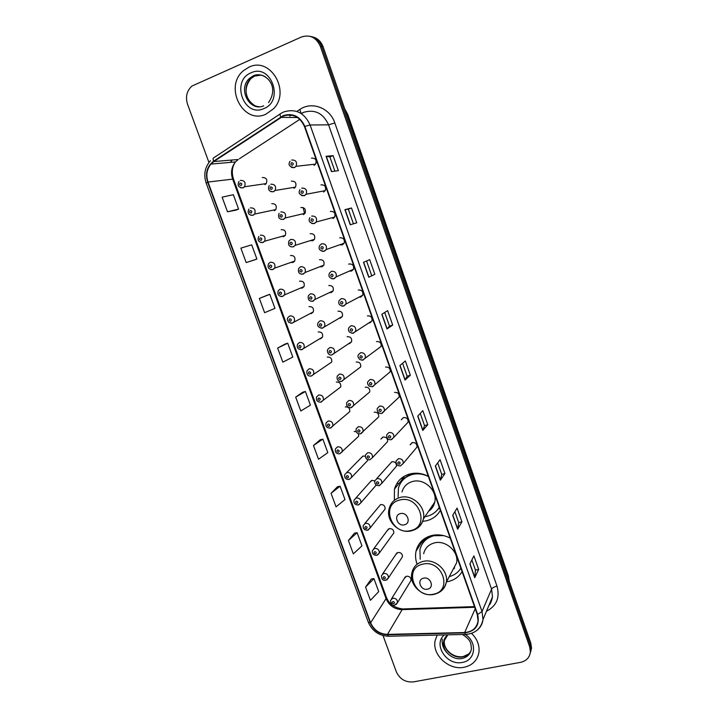 <?xml version="1.0" encoding="UTF-8"?>
<svg xmlns="http://www.w3.org/2000/svg" width="718" height="718" viewBox="0 0 718 718"><rect width="100%" height="100%" fill="white"/><g stroke="black" fill="none" stroke-linecap="round" stroke-linejoin="round"><path stroke-width="1.08" d="M450.231 538.15C444.146 535.009 437.998 534.12 431.769 535.484C423.342 537.791 418.1 543.014 416.036 551.155C415.139 555.481 415.498 559.834 417.14 564.222M446.479 581.84L448.185 581.535C454.341 580.108 458.973 576.796 462.087 571.618M428.341 476.33C422.229 473.225 416.063 472.444 409.843 473.961C401.892 476.312 396.767 481.356 394.46 489.093L394.335 500.338M422.687 521.376L426.528 520.774C432.685 519.186 437.298 515.712 440.385 510.345M283.242 236.823L285.288 235.414C286.365 231.519 284.992 229.607 281.169 229.679M290.826 262.429L293.025 262.456L294.694 261.074C295.636 257.268 294.236 255.411 290.512 255.5M300.411 288.115L302.287 288.062L304.037 286.572C304.845 282.856 303.436 281.043 299.792 281.142L299.487 281.268M309.934 313.604L311.495 313.488L313.299 311.908C314.008 308.282 312.572 306.514 309.009 306.622M319.411 338.896L320.632 338.761L322.499 337.092C323.1 333.538 321.655 331.824 318.164 331.931M328.817 363.999L331.635 362.114C332.147 358.65 330.684 356.963 327.264 357.079M338.151 388.914L340.7 386.984C341.131 383.591 339.659 381.949 336.302 382.057M347.422 413.64L349.711 411.692C350.052 408.38 348.58 406.774 345.277 406.882M356.604 438.186L358.65 436.257L358.524 433.753M365.274 456.19L363.066 456.038L361.01 457.985L362.868 456.101L346.713 472.552M374.769 480.925L371.87 480.378L369.788 482.37L371.43 480.53L355.76 498.13M368.172 530.037L370.147 527.963L367.436 530.252C364.197 530.144 362.805 528.52 363.263 525.388L365.453 523.278C368.684 523.225 370.246 524.786 370.147 527.963L385.108 509.026C385.216 505.975 383.717 504.485 380.621 504.566L364.762 523.539M377.551 555.05L379.319 553.022L376.573 555.373C373.387 555.22 371.996 553.623 372.409 550.562L374.616 548.417C377.812 548.372 379.373 549.907 379.319 553.022L393.805 532.98C393.868 529.992 392.378 528.529 389.318 528.592L387.19 530.665L388.465 528.942L373.728 548.776M386.858 579.893L388.429 577.927L385.665 580.323C382.775 580.674 381.384 579.085 381.491 575.558L383.726 573.386C386.876 573.359 388.447 574.867 388.429 577.927L402.448 556.791C402.475 553.856 400.976 552.42 397.96 552.474L395.806 554.565L396.928 552.923L382.658 573.853M396.085 604.556L397.485 602.662L394.685 605.103C392.45 605.893 391.059 604.314 390.52 600.392L392.773 598.193C395.878 598.175 397.449 599.665 397.485 602.662L411.037 580.449C411.019 577.577 409.52 576.159 406.541 576.204L404.378 578.322L405.356 576.751L391.543 598.767M310.221 240.638L312.752 240.763L314.475 239.309C315.408 235.45 313.99 233.583 310.221 233.709M319.869 266.719L322.05 266.728L323.854 265.157C324.653 261.388 323.217 259.575 319.537 259.719M329.463 292.594L331.294 292.513L333.17 290.844C333.843 287.173 332.389 285.405 328.799 285.549M339.013 318.262L340.467 318.137L342.405 316.369C342.98 312.779 341.508 311.065 337.99 311.217M348.49 343.734L349.585 343.581L351.578 341.732C352.053 338.232 350.564 336.562 347.126 336.706M357.905 368.998L360.678 366.943C361.064 363.523 359.574 361.89 356.2 362.034M367.248 394.065L369.716 391.992C370.03 388.653 368.522 387.056 365.211 387.199M376.501 418.953L378.691 416.889C378.933 413.622 377.426 412.051 374.168 412.195M369.86 459.816L372.489 457.554L369.806 459.834C366.53 459.897 365.094 458.246 365.525 454.871L367.733 452.726C371.08 452.6 372.66 454.216 372.489 457.554L387.603 441.624C387.783 438.429 386.266 436.894 383.062 437.02L380.944 439.084L382.909 437.065M379.445 485.556L381.832 483.304L379.113 485.646C375.909 485.709 374.473 484.076 374.823 480.755L377.058 478.565C380.352 478.457 381.94 480.037 381.832 483.304L396.453 466.206C396.569 463.074 395.053 461.575 391.902 461.692L376.627 478.709M368.585 323.001L369.905 322.849L371.969 320.883C372.409 317.356 370.892 315.687 367.436 315.884M378.081 348.634L381.105 346.444C381.455 342.998 379.93 341.373 376.537 341.562M387.505 374.06L390.179 371.834C390.448 368.478 388.914 366.889 385.584 367.069M359.018 297.144L360.75 297.046L362.761 295.17C363.299 291.553 361.8 289.839 358.264 290.027M339.731 244.793L342.262 244.91L344.137 243.249C344.918 239.435 343.446 237.613 339.74 237.802M349.397 271.081L351.542 271.063L353.489 269.286C354.136 265.57 352.655 263.811 349.029 264L348.67 264.152M396.83 399.289L399.181 397.072C399.379 393.787 397.844 392.234 394.577 392.414M391.561 439.604L393.868 437.289L391.139 439.685C387.998 439.946 386.526 438.303 386.742 434.767L389.021 432.487C392.378 432.335 393.994 433.932 393.868 437.289L408.12 422.148C408.255 418.944 406.72 417.418 403.507 417.589L401.308 419.77L403.408 417.616M400.626 465.829L403.247 463.406L400.482 465.865C397.359 466.063 395.896 464.447 396.076 461.028L398.391 458.703C401.694 458.56 403.31 460.121 403.247 463.406L417.005 447.072C417.077 443.93 415.534 442.441 412.374 442.593L410.157 444.828L411.979 442.728M283.879 111.882C295.699 108.4 304.441 112.771 310.104 124.995L328.584 124.824C323.217 113.202 314.87 109.046 303.543 112.358L301.461 113.713M274.321 210.751L275.802 209.584C277.031 205.608 275.685 203.643 271.763 203.697M356.155 431.59L354.198 431.536M349.199 479.462L351.605 477.344L348.966 479.516C345.582 479.427 344.191 477.766 344.793 474.517L346.929 472.489C350.258 472.408 351.811 474.033 351.605 477.344L367.526 460.66L367.679 459.646M264.87 184.634L266.243 183.593C267.635 179.527 266.315 177.508 262.303 177.534M303.391 214.628L305.024 213.291C306.101 209.333 304.71 207.412 300.842 207.529M293.958 188.322L295.493 187.111C296.731 183.063 295.367 181.08 291.4 181.169M332.919 218.577L334.714 217.033C335.629 213.12 334.193 211.245 330.379 211.415M323.522 192.065L325.209 190.656C326.295 186.644 324.877 184.706 320.964 184.858M314.053 165.373L315.633 164.108C316.889 159.988 315.507 157.996 311.477 158.122M398.75 483.779L397.045 483.178M530.737 651.576L531.517 648.085L530.817 643.175L323.118 46.805C320.955 41.186 317.176 37.821 311.774 36.708M382.999 635.547L396.354 671.851C399.845 679.192 405.526 682.54 413.397 681.903L520.55 662.355C526.438 660.991 529.713 657.473 530.387 651.809L529.678 646.873L320.3 46.23L321.718 46.517C319.537 40.881 315.74 37.498 310.329 36.385C315.74 37.498 319.537 40.881 321.718 46.517L530.252 645.015L321.718 46.517L323.118 46.805M530.171 653.443L530.952 649.943L530.252 645.015L530.952 649.943L530.171 653.443M248.975 67.151L243.537 70.624C223.433 86.672 243.214 125.067 265.848 114.216L273.361 108.912C291.077 91.68 270.462 56.219 248.975 67.151L243.537 70.624C223.433 86.672 243.214 125.067 265.848 114.216L273.361 108.912C291.077 91.68 270.462 56.219 248.975 67.151M437.163 635.098L435.09 640.842C432.048 655.013 449.1 670.594 464.097 667.264C472.606 665.335 477.569 660.246 478.978 652.016C479.597 645.096 477.129 638.876 471.564 633.366C477.129 638.876 479.597 645.096 478.978 652.016C477.569 660.246 472.606 665.335 464.097 667.264C449.1 670.594 432.048 655.013 435.09 640.842L437.163 635.098M283.422 116.02C292.908 113.247 299.927 116.756 304.468 126.556L477.273 614.509L478.062 620.998C476.743 628.044 472.282 631.885 464.672 632.522L387.487 634.389C379.544 634.012 373.925 630.144 370.623 622.775L208.023 182.049C205.815 175.264 206.775 169.277 210.921 164.09L213.838 161.541L283.422 116.02M283.269 115.607L213.632 161.173C207.026 166.343 205.043 173.352 207.673 182.192L370.273 622.847C373.656 630.395 379.409 634.362 387.549 634.748L464.734 632.89C475.612 631.275 479.92 625.118 477.65 614.428L304.854 126.404C300.196 116.352 292.998 112.753 283.269 115.607M478.673 569.419L475.46 570.128L474.733 577.721L478.673 569.419L473.907 555.876L469.877 563.935L474.733 577.721M454.889 511.728L458.712 522.596L457.644 529.265L461.916 521.806L457.088 508.084L452.717 515.309L457.644 529.265M458.703 522.569L461.916 521.806M444.954 473.575L441.741 474.401L440.331 480.18L444.954 473.575L440.062 459.682L435.341 466.036L440.331 480.18M420.254 413.406L424.553 425.63L422.785 430.45L427.766 424.715L422.812 410.642L417.732 416.117L422.785 430.45M424.553 425.612L427.766 424.715M331.492 171.62L338.384 170.66L333.089 155.626L326.08 156.291L331.492 171.62M334.902 171.144L329.885 156.874L326.08 156.291M329.885 156.883L333.089 155.626M350.24 224.779L356.729 222.822L351.515 207.987L344.909 209.665L350.24 224.779M353.462 223.81L348.302 209.171L344.909 209.665M348.302 209.171L351.515 207.987M374.841 274.294L368.747 277.238L374.841 274.294L369.689 259.656L363.488 262.321L368.747 277.238M392.71 325.092L389.497 326.116L387.002 328.988L392.71 325.092L387.63 310.643L381.805 314.269L387.002 328.988M410.355 375.227L407.142 376.187L405.015 380.055L410.355 375.227L405.338 360.974L399.89 365.534L405.015 380.055M320.3 46.23C316.234 37.363 309.916 34.293 301.336 37.04L191.93 86.052C186.761 90.827 185.298 96.894 187.542 104.254L208.956 162.465M337.469 486.75L331.061 493.302L336.042 506.845L344.99 499.54L340.099 486.203L337.388 486.768M354.486 533.16L348.418 540.501L353.337 553.874L361.953 545.868L357.124 532.684L354.405 533.178M371.296 579.004L365.561 587.1L370.425 600.311L378.718 591.623L373.952 578.609L371.215 579.022M285.127 344.012L277.642 348.086L282.82 362.159L292.8 357.061L287.721 343.213L285.046 344.03M267.24 295.215L259.377 298.437L264.619 312.689L274.958 308.363L269.815 294.335L267.159 295.242M254.325 259.988L246.184 262.573L256.891 259.045L251.686 244.838L240.871 248.132L246.184 262.573M227.507 211.792L238.591 209.091L233.323 194.695L222.122 197.163L227.507 211.792L236.034 210.123M320.237 439.766L313.479 445.51L318.523 459.233L327.803 452.636L322.858 439.129L320.156 439.784M295.672 397.117L300.788 411.001L310.409 405.149L305.401 391.472L302.718 392.207L295.672 397.117L305.401 391.472M407.142 376.205L402.592 363.272M389.506 326.125L384.695 312.474M371.628 275.389L366.566 261.002M441.749 474.427L437.684 462.886M475.469 570.155L471.87 559.941M277.642 348.086L287.721 343.213M259.377 298.437L269.815 294.335M256.891 259.045L254.244 260.015M238.591 209.091L235.953 210.15M313.479 445.51L322.858 439.129M331.061 493.302L340.099 486.203M348.418 540.501L357.124 532.684M365.561 587.1L373.952 578.609M404.413 524.795C411.629 523.35 407.411 511.584 400.393 513.612C393.213 515.102 397.422 526.779 404.413 524.795M428.61 511.243C431.841 509.044 433.878 506.01 434.74 502.142C437.657 490.547 424.105 477.991 412.527 481.509C407.052 483.115 403.543 486.589 401.999 491.956M424.948 516.673L427.057 516.269C432.442 514.887 436.517 511.862 439.272 507.204M428.395 476.492C423.037 473.853 417.634 473.198 412.195 474.535C405.069 476.635 400.482 481.159 398.436 488.105L398.104 496.937M438.904 507.832L439.29 507.249M417.391 473.243L412.688 473.916C408.371 475.083 404.889 477.362 402.233 480.746M429.526 509.879L431.662 508.532M401.389 481.213L403.004 477.048M409.404 475.074L409.089 474.176M401.577 481.572L404.458 476.142M439.613 508.173L437.899 509.286M427.56 589.164C434.776 587.898 430.638 576.339 423.611 578.178C416.431 579.48 420.569 590.959 427.56 589.164M452.43 570.648L456.63 562.75C458.928 551.595 445.69 539.801 434.417 542.907C428.619 544.486 425.029 548.085 423.656 553.704M449.253 576.626C454.341 575.271 458.21 572.452 460.857 568.153M443.652 535.619L433.986 535.709C426.438 537.773 421.744 542.458 419.913 549.764L420.227 559.259M453.22 569.159L454.647 567.983M434.166 535.054C429.077 536.4 425.218 539.191 422.588 543.436M422.453 541.973L423.09 539.685M429.974 536.615L430.459 535.843M430.468 535.834L430.064 536.57M422.157 544.109L425.379 538.087M509.206 581.131L508.29 576.832L347.243 114.288L345.053 109.782M346.614 114.27L347.763 114.449L508.38 575.809L509.349 581.553M530.817 643.175L529.678 646.873M508.38 575.809L507.985 577.613M496.991 586.121C494.19 586.83 492.377 587.836 491.57 589.155L328.584 124.824L334.83 122.975L496.991 586.121C500.096 597.609 496.587 605.992 486.463 611.26M489.129 604.87L492.494 596.829L491.57 589.155L482.02 611.53L483.008 619.526C482.46 623.951 480.477 627.532 477.048 630.278M280.702 116.971C279.832 114.808 279.849 113.668 280.747 113.552L283.359 112.107M303.543 112.358L301.192 113.534M210.455 160.706C204.854 167.123 203.427 174.591 206.183 183.117L207.673 182.192M370.273 622.847L368.298 622.201C372.22 631.068 378.924 635.753 388.429 636.238L389.084 636.229M387.549 634.748L388.429 636.238L466.009 634.416M280.155 113.947L213.973 157.655C212.95 157.87 212.833 159.046 213.632 161.173M464.734 632.89L465.479 634.425C475.181 633.689 481.024 628.726 483.008 619.526L492.494 596.829C491.507 601.478 490.349 604.242 489.021 605.13M477.65 614.428L482.02 611.53L310.104 124.995L304.854 126.404M289.731 116.11L291.311 115.068M296.839 111.443L299.882 109.441C311.89 101.014 329.984 107.924 334.83 122.975M231.977 160.024L230.451 162.358M299.882 109.441L301.102 113.48M370.623 622.775L386.06 598.632C389.192 605.66 394.55 609.331 402.143 609.627L474.715 607.284M387.487 634.389L402.143 609.627L403.758 608.918L474.481 606.62M464.672 632.522L475.217 608.72M280.909 117.357L297.575 117.537M213.838 161.541L238.277 159.495L235.477 161.918C231.492 166.845 230.532 172.535 232.614 178.979L386.06 598.632L386.338 597.214M299.837 119.35L239.363 158.795M208.023 182.049L233.476 179.033L386.374 597.304C389.156 604.08 394.604 607.949 402.735 608.936M405.14 379.903L400.034 365.417M387.146 328.871L381.958 314.179M368.899 277.148L363.649 262.249M350.411 224.734L345.089 209.629M331.671 171.593L326.277 156.291M422.902 430.261L417.867 415.973M440.439 479.965L435.467 465.865M457.734 529.013L452.834 515.12M474.813 577.443L469.976 563.729M261.298 75.076L254.71 76.054L251.031 78.45C241.149 86.627 246.92 106.255 259.261 106.722M265.355 76.844C261.415 74.537 257.394 74.232 253.292 75.902L249.604 78.307C237.29 88.485 249.478 112.268 263.659 105.842M263.838 108.597C284.597 100.924 271.144 62.996 251.013 72.823C230.514 80.91 243.941 117.985 263.838 108.597M410.687 530.566C430.468 526.698 418.971 494.379 399.729 500.042C380.163 504.242 391.651 535.924 410.687 530.566M414.026 529.974C419.025 527.936 422.139 524.293 423.36 519.024C426.366 506.989 412.231 493.849 400.195 497.448C394.496 499.082 390.861 502.69 389.273 508.254C385.234 520.362 398.696 534.129 411.154 530.88C417.517 529.256 421.583 525.307 423.36 519.024L434.74 502.142M438.321 508.712L439.362 507.455M433.528 594.181C453.3 590.806 442.01 559.044 422.758 564.177C403.193 567.875 414.492 599.036 433.528 594.181M439.515 592.162C443.266 589.855 445.528 586.525 446.309 582.163C448.678 570.586 434.866 558.245 423.144 561.413C417.122 563.011 413.397 566.726 411.988 572.56L412.913 581.867M442.324 639.2C441.669 644.028 443.15 648.498 446.784 652.59M445.097 637.728L444.361 640.294C442.512 649.251 453.309 658.998 462.733 656.871C466.503 656.09 469.249 654.116 470.963 650.957M447.709 634.963L443.616 641.856C441.767 650.831 452.591 660.614 462.042 658.478C467.373 657.257 470.496 654.071 471.412 648.928C470.891 642.242 470.712 640.007 462.518 634.497M444.298 634.927C432.703 644.486 446.892 666.053 462.356 662.409C475.666 660.569 477.676 641.982 465.21 634.434M291.679 160.024C295.888 159.89 297.342 161.99 296.049 166.325L294.407 167.653L291.481 167.465M291.616 162.672C290.431 164.108 290.736 164.952 292.522 165.221C293.707 163.785 293.402 162.932 291.616 162.672M301.722 188.143C305.814 187.99 307.304 190.028 306.2 194.246L304.432 195.727L301.668 195.583M301.686 190.844C300.501 192.253 300.806 193.097 302.592 193.375C303.768 191.966 303.472 191.123 301.686 190.844M311.702 216.073C315.687 215.894 317.203 217.868 316.252 221.979L314.394 223.594L311.791 223.513M311.684 218.81C310.499 220.202 310.795 221.036 312.581 221.332C313.766 219.941 313.461 219.107 311.684 218.81M344.137 243.249L326.232 249.523L323.962 251.246C319.582 250.824 318.155 248.904 319.689 245.484L321.61 243.797C325.487 243.608 327.031 245.52 326.232 249.523L324.276 251.264L321.87 251.237M321.61 246.588C320.416 247.952 320.722 248.787 322.499 249.083C323.683 247.719 323.387 246.884 321.61 246.588M334.032 278.764L331.895 278.764M353.489 269.286L336.123 276.888L333.762 278.728C329.535 278.396 328.099 276.529 329.445 273.136L331.438 271.323C335.225 271.135 336.787 272.984 336.123 276.888L334.094 278.746M331.465 274.159C330.271 275.506 330.567 276.331 332.344 276.645C333.538 275.299 333.242 274.473 331.465 274.159M343.725 306.065L341.867 306.092M362.761 295.17L345.932 304.064L343.491 306.021C339.434 305.733 337.99 303.92 339.138 300.573L341.212 298.661C344.909 298.464 346.48 300.268 345.932 304.064L343.841 306.021M341.247 301.542C340.054 302.861 340.35 303.678 342.127 304.01C343.321 302.691 343.024 301.865 341.247 301.542M353.346 333.17L351.793 333.224M371.969 320.883L353.148 333.125C349.217 332.874 347.763 331.106 348.777 327.803L350.905 325.801C354.521 325.613 356.11 327.363 355.67 331.061L353.516 333.116M350.967 328.736C349.774 330.029 350.061 330.845 351.838 331.178C353.032 329.885 352.744 329.068 350.967 328.736M362.895 360.077L361.675 360.149M381.105 346.444L362.752 360.041L359.987 359.673C358.04 357.815 357.501 356.2 358.363 354.845L360.535 352.753C364.08 352.565 365.677 354.279 365.327 357.887L363.129 360.014M360.615 355.733C359.422 357.008 359.709 357.815 361.486 358.156C362.68 356.891 362.393 356.083 360.615 355.733M390.179 371.834L372.274 386.769L369.223 386.185C367.616 384.498 367.167 382.999 367.885 381.68L370.093 379.517C373.575 379.337 375.182 381.007 374.913 384.534L372.678 386.733M370.201 382.541C368.998 383.789 369.285 384.597 371.062 384.956C372.256 383.699 371.969 382.9 370.201 382.541M381.805 413.344L381.267 413.397M399.181 397.072L381.743 413.317C379.059 414.25 376.537 411.288 377.336 408.318L379.589 406.092C383.008 405.93 384.624 407.564 384.426 411.001L382.156 413.263M379.714 409.161C378.512 410.391 378.799 411.19 380.567 411.558C381.77 410.328 381.482 409.538 379.714 409.161M389.156 435.602C387.953 436.804 388.241 437.603 390.009 437.98C391.211 436.777 390.933 435.979 389.156 435.602M398.544 461.853C397.341 463.038 397.619 463.828 399.387 464.214C400.59 463.038 400.312 462.248 398.544 461.853M270.794 184.23C274.949 184.149 276.385 186.231 275.102 190.485L273.513 191.751L270.848 191.643M271.601 189.408C272.75 188.008 272.445 187.174 270.686 186.895C269.537 188.304 269.842 189.139 271.601 189.408M303.14 207.538L304.62 213.811M280.801 211.936C284.84 211.828 286.303 213.847 285.199 217.994L283.493 219.403L280.989 219.34M281.618 217.141C282.766 215.768 282.47 214.933 280.711 214.646C279.562 216.028 279.858 216.863 281.618 217.141M314.475 239.309L295.206 245.332L293.088 246.839C289.166 246.965 287.792 245 288.968 240.925L290.727 239.444C294.667 239.318 296.157 241.275 295.206 245.332L293.411 246.857L291.077 246.848M291.562 244.685C292.72 243.33 292.414 242.504 290.664 242.208C289.507 243.564 289.812 244.389 291.562 244.685M323.854 265.157L305.132 272.472L302.915 274.105C299.119 274.267 297.728 272.346 298.742 268.361L300.591 266.755C304.432 266.62 305.949 268.523 305.132 272.472L303.247 274.123L301.111 274.15M301.434 272.023C302.592 270.695 302.296 269.878 300.546 269.564C299.388 270.901 299.684 271.718 301.434 272.023M333.17 290.844L314.978 299.442L312.662 301.192C308.964 301.291 307.564 299.424 308.462 295.583L310.382 293.877C314.134 293.734 315.669 295.592 314.978 299.442L313.021 301.192M311.244 299.182C312.402 297.871 312.106 297.055 310.356 296.731C309.198 298.042 309.494 298.859 311.244 299.182M312.931 301.219L311.091 301.264M342.405 316.369L322.355 328.09C318.271 327.65 316.862 325.828 318.119 322.615L320.111 320.811C323.782 320.668 325.326 322.472 324.742 326.232L322.732 328.072M320.982 326.143C322.149 324.859 321.852 324.042 320.102 323.719C318.945 325.003 319.232 325.81 320.982 326.143M322.57 328.126L321.027 328.18M351.578 341.732L331.976 354.8C329.67 356.065 326.403 352.556 327.722 349.451L329.768 347.566C333.358 347.422 334.92 349.181 334.435 352.843L332.371 354.773M330.648 352.915C331.815 351.649 331.528 350.851 329.777 350.51C328.62 351.775 328.907 352.574 330.648 352.915M360.678 366.943L341.526 381.33C338.357 382.218 336.392 379.113 337.263 376.088L339.354 374.123C342.881 373.988 344.452 375.702 344.057 379.284L341.939 381.285M340.251 379.508C341.427 378.26 341.14 377.471 339.39 377.112C338.223 378.359 338.51 379.149 340.251 379.508M341.651 381.357L340.727 381.429M369.716 391.992L351.021 407.671C347.62 407.833 346.193 406.119 346.74 402.538L348.876 400.5C352.341 400.366 353.92 402.053 353.606 405.544L351.443 407.618M349.792 405.912C350.967 404.692 350.68 403.902 348.93 403.534C347.763 404.755 348.05 405.544 349.792 405.912M351.102 407.698L350.501 407.752M378.691 416.889L360.445 433.843C357.097 433.95 355.67 432.263 356.164 428.799L358.336 426.707C361.737 426.573 363.317 428.224 363.084 431.635L360.885 433.762M359.26 432.137C360.436 430.935 360.149 430.154 358.408 429.777C357.241 430.979 357.519 431.76 359.26 432.137M368.666 458.183C369.842 457.007 369.564 456.226 367.822 455.84C366.647 457.016 366.934 457.797 368.666 458.183M378.009 484.049C379.194 482.891 378.907 482.119 377.174 481.724C375.999 482.873 376.277 483.654 378.009 484.049M240.386 180.389C244.578 180.371 245.969 182.489 244.533 186.761L243.106 187.847L240.539 187.766M241.122 185.513C242.244 184.122 241.948 183.287 240.216 183.027C239.094 184.418 239.399 185.244 241.122 185.513M250.411 207.87C254.495 207.825 255.913 209.889 254.657 214.063L253.113 215.283L250.69 215.238M251.165 213.031C252.287 211.657 251.991 210.832 250.259 210.553C249.137 211.927 249.442 212.752 251.165 213.031M260.365 235.163C264.35 235.1 265.795 237.102 264.691 241.185L263.048 242.522L260.796 242.522M261.137 240.351C262.258 239.004 261.962 238.188 260.239 237.891C259.117 239.247 259.413 240.063 261.137 240.351M294.694 261.074L274.653 268.128L272.571 269.564C268.595 269.492 267.258 267.536 268.55 263.677L270.246 262.267C274.141 262.187 275.613 264.134 274.653 268.128L272.912 269.573L270.839 269.618M271.036 267.482C272.167 266.163 271.871 265.346 270.147 265.041C269.017 266.369 269.313 267.186 271.036 267.482M304.037 286.572L284.525 294.883L282.345 296.444C278.494 296.381 277.139 294.47 278.279 290.7L280.065 289.183C283.87 289.094 285.36 290.987 284.525 294.883L282.712 296.435L280.828 296.516M280.864 294.425C281.994 293.124 281.707 292.316 279.984 292.002C278.853 293.303 279.149 294.111 280.864 294.425M313.299 311.908L292.055 323.127L288.887 322.481C287.245 320.39 286.931 318.738 287.963 317.527L289.821 315.911C293.536 315.812 295.044 317.661 294.326 321.467L292.441 323.118M290.628 321.188C291.768 319.905 291.472 319.106 289.749 318.783C288.618 320.057 288.914 320.865 290.628 321.188M292.307 323.163L290.763 323.226M322.499 337.092L301.704 349.639L298.625 349.029C297.207 347.781 296.857 346.157 297.584 344.155L299.496 342.459C303.14 342.36 304.656 344.164 304.055 347.88L302.107 349.612M300.321 347.763C301.461 346.507 301.174 345.708 299.451 345.367C298.32 346.623 298.607 347.422 300.321 347.763M301.901 349.675L300.645 349.738M331.635 362.114L311.28 375.972C307.753 376.797 306.119 373.396 307.142 370.605L309.117 368.819C312.689 368.72 314.215 370.479 313.703 374.114L311.711 375.927L310.472 376.061M309.952 374.15C311.091 372.911 310.804 372.121 309.09 371.771C307.95 373.01 308.237 373.8 309.952 374.15M340.7 386.984L320.793 402.116C317.221 402.125 315.839 400.375 316.638 396.857L318.666 395.008C322.167 394.909 323.71 396.632 323.279 400.177L321.242 402.062M319.519 400.357C320.659 399.145 320.372 398.355 318.657 398.005C317.518 399.217 317.805 399.998 319.519 400.357M320.901 402.143L320.246 402.197M349.711 411.692L330.253 428.09C326.735 428.054 325.344 426.339 326.08 422.929L328.153 421.008C331.59 420.919 333.143 422.597 332.793 426.07L330.702 428.018M329.015 426.393C330.163 425.2 329.876 424.419 328.162 424.051C327.022 425.244 327.3 426.016 329.015 426.393M358.65 436.257L339.641 453.893C336.195 453.839 334.803 452.143 335.468 448.813L337.568 446.838C340.951 446.749 342.504 448.4 342.235 451.793L339.614 453.893M338.447 452.241C339.596 451.075 339.318 450.294 337.604 449.917C336.455 451.092 336.742 451.864 338.447 452.241M347.817 477.919C348.966 476.77 348.688 475.998 346.974 475.612C345.825 476.761 346.112 477.533 347.817 477.919M376.232 485.045L360.903 502.735L358.228 504.969C354.925 504.889 353.534 503.246 354.055 500.042L356.218 497.969C359.503 497.897 361.064 499.495 360.903 502.735L358.722 504.844M357.124 503.426C358.273 502.295 357.995 501.532 356.29 501.128C355.141 502.259 355.419 503.031 357.124 503.426M366.368 528.762C367.526 527.649 367.248 526.886 365.534 526.482C364.385 527.586 364.663 528.349 366.368 528.762M375.55 553.919C376.708 552.833 376.429 552.079 374.724 551.657C373.566 552.752 373.845 553.506 375.55 553.919M384.668 578.914C385.826 577.846 385.557 577.101 383.852 576.671C382.694 577.739 382.963 578.484 384.668 578.914M393.733 603.748C394.891 602.698 394.613 601.953 392.917 601.513C391.759 602.564 392.028 603.308 393.733 603.748M422.803 540.591L416.036 551.155M401.721 480.1L394.46 489.093M344.694 108.75L347.763 114.449M531.517 648.085L530.387 651.809M206.183 183.135L368.298 622.201M232.049 160.015L230.64 162.34M210.921 164.09L235.477 161.918C232.094 166.594 231.429 172.302 233.476 179.033M254.127 105.151C247.073 100.511 241.795 89.93 251.031 78.45L249.604 78.307L253.14 75.875C263.856 70.463 280.603 85.254 268.496 102.575M438.635 508.245L439.335 507.384M456.63 562.75L446.309 582.163C444.702 588.751 440.556 592.835 433.878 594.405C421.816 597.232 408.668 584.299 411.988 572.56M468.504 654.107L463.263 656.548M462.895 656.611C453.336 658.218 442.997 649.44 444.361 640.294L443.616 641.856C444.056 638.903 445.483 636.57 447.888 634.838M290.072 161.299C287.909 164.691 289.273 166.791 294.165 167.617L296.049 166.325L315.633 164.108M299.998 189.57C298.051 193.007 299.442 195.045 304.172 195.691L306.2 194.246L325.209 190.656M309.871 217.635C308.139 221.063 309.548 223.038 314.098 223.567L316.252 221.979L334.714 217.033M295.493 187.111L275.102 190.485L273.244 191.724C268.936 191.634 267.599 189.543 269.241 185.459M305.024 213.291L285.199 217.994L283.206 219.376C279.123 219.448 277.767 217.419 279.131 213.291M266.243 183.593L244.533 186.761L242.846 187.82C238.394 187.586 237.119 185.459 238.995 181.43M275.802 209.584L254.657 214.063L252.817 215.256C248.545 215.122 247.243 213.049 248.904 209.046M285.288 235.414L264.691 241.185L262.734 242.504C258.57 242.379 257.241 240.368 258.758 236.464"/></g></svg>
